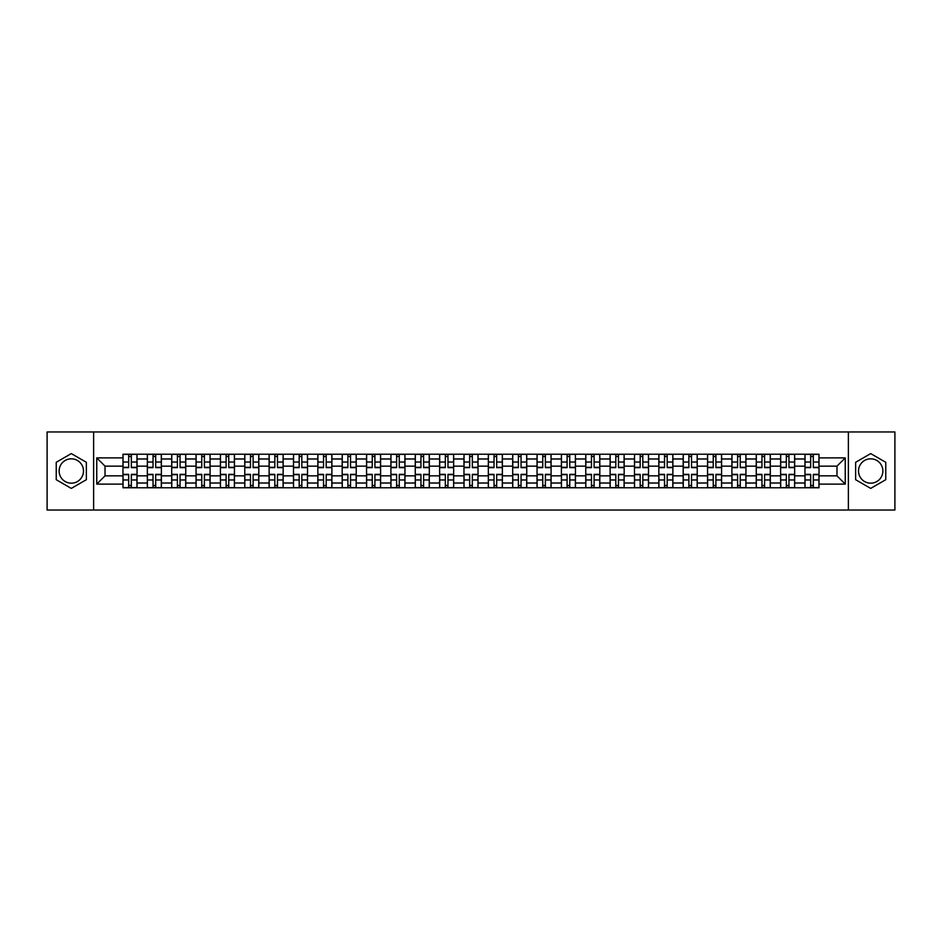 <?xml version="1.0" encoding="UTF-8"?>
<svg xmlns="http://www.w3.org/2000/svg" width="942" height="942" viewBox="0 0 942 942"><rect width="100%" height="100%" fill="white"/><g stroke="black" fill="none" stroke-linecap="round" stroke-linejoin="round"><path stroke-width="1.41" d="M71.298 483.175A12.175 12.175 0 0 1 59.122 471A12.175 12.175 0 0 1 71.298 458.825A12.175 12.175 0 0 1 83.485 471A12.175 12.175 0 0 1 71.298 483.175M870.702 483.175A12.175 12.175 0 0 1 858.515 471A12.175 12.175 0 0 1 870.702 458.825A12.175 12.175 0 0 1 882.878 471A12.175 12.175 0 0 1 870.702 483.175M848.377 510.034L894.9 510.034L894.9 431.966L47.1 431.966L47.1 510.034L848.377 510.034L848.377 431.966M147.341 487.779L147.341 458.978L137.037 458.978L137.037 487.779M137.037 458.978L137.037 454.221M147.341 458.978L147.341 454.221M161.388 454.221L161.388 487.779M171.691 487.779L171.691 454.221M185.751 454.221L185.751 487.779M196.054 487.779L196.054 454.221M210.101 454.221L210.101 487.779M220.404 487.779L220.404 454.221M234.464 454.221L234.464 487.779M244.767 487.779L244.767 454.221M258.815 454.221L258.815 487.779M269.118 487.779L269.118 454.221M283.177 454.221L283.177 487.779M293.48 487.779L293.48 454.221M307.528 454.221L307.528 487.779M317.831 487.779L317.831 454.221M331.89 454.221L331.89 487.779M342.193 487.779L342.193 454.221M356.241 454.221L356.241 487.779M366.544 487.779L366.544 454.221M380.603 454.221L380.603 487.779M390.906 487.779L390.906 454.221M404.954 454.221L404.954 487.779M415.257 487.779L415.257 454.221M429.317 454.221L429.317 487.779M439.62 487.779L439.62 454.221M453.667 454.221L453.667 487.779M463.97 487.779L463.97 454.221M478.03 454.221L478.03 487.779M488.333 487.779L488.333 454.221M502.38 454.221L502.38 487.779M512.683 487.779L512.683 454.221M526.743 454.221L526.743 487.779M537.046 487.779L537.046 454.221M551.094 454.221L551.094 487.779M561.397 487.779L561.397 454.221M575.456 454.221L575.456 487.779M585.759 487.779L585.759 454.221M599.807 454.221L599.807 487.779M610.11 487.779L610.11 454.221M624.169 454.221L624.169 487.779M634.472 487.779L634.472 454.221M648.52 454.221L648.52 487.779M658.823 487.779L658.823 454.221M672.882 454.221L672.882 487.779M683.186 487.779L683.186 454.221M697.233 454.221L697.233 487.779M707.536 487.779L707.536 454.221M721.596 454.221L721.596 487.779M731.899 487.779L731.899 454.221M745.946 454.221L745.946 487.779M756.249 487.779L756.249 454.221M770.309 454.221L770.309 487.779M780.612 487.779L780.612 454.221M794.659 454.221L794.659 487.779M804.963 487.779L804.963 454.221M804.963 475.84L794.659 475.84M780.612 475.84L770.309 475.84M756.249 475.84L745.946 475.84M731.899 475.84L721.596 475.84M707.536 475.84L697.233 475.84M683.186 475.84L672.882 475.84M658.823 475.84L648.52 475.84M634.472 475.84L624.169 475.84M610.11 475.84L599.807 475.84M585.759 475.84L575.456 475.84M561.397 475.84L551.094 475.84M537.046 475.84L526.743 475.84M512.683 475.84L502.38 475.84M488.333 475.84L478.03 475.84M463.97 475.84L453.667 475.84M439.62 475.84L429.317 475.84M415.257 475.84L404.954 475.84M390.906 475.84L380.603 475.84M366.544 475.84L356.241 475.84M342.193 475.84L331.89 475.84M317.831 475.84L307.528 475.84M293.48 475.84L283.177 475.84M269.118 475.84L258.815 475.84M244.767 475.84L234.464 475.84M220.404 475.84L210.101 475.84M196.054 475.84L185.751 475.84M171.691 475.84L161.388 475.84M147.341 475.84L137.037 475.84M804.963 466.16L794.659 466.16M780.612 466.16L770.309 466.16M756.249 466.16L745.946 466.16M731.899 466.16L721.596 466.16M707.536 466.16L697.233 466.16M683.186 466.16L672.882 466.16M658.823 466.16L648.52 466.16M634.472 466.16L624.169 466.16M610.11 466.16L599.807 466.16M585.759 466.16L575.456 466.16M561.397 466.16L551.094 466.16M537.046 466.16L526.743 466.16M512.683 466.16L502.38 466.16M488.333 466.16L478.03 466.16M463.97 466.16L453.667 466.16M439.62 466.16L429.317 466.16M415.257 466.16L404.954 466.16M390.906 466.16L380.603 466.16M366.544 466.16L356.241 466.16M342.193 466.16L331.89 466.16M317.831 466.16L307.528 466.16M293.48 466.16L283.177 466.16M269.118 466.16L258.815 466.16M244.767 466.16L234.464 466.16M220.404 466.16L210.101 466.16M196.054 466.16L185.751 466.16M171.691 466.16L161.388 466.16M147.341 466.16L137.037 466.16M105.021 475.84L122.978 475.84L122.978 466.16L105.021 466.16L105.021 475.84L96.755 484.117L96.755 457.883L122.978 457.883L122.978 466.16M819.022 466.16L819.022 475.84L836.979 475.84L836.979 466.16L819.022 466.16L819.022 454.221L122.978 454.221L122.978 457.883M819.022 457.883L845.245 457.883L845.245 484.117L819.022 484.117L819.022 475.84M122.978 475.84L122.978 487.779L819.022 487.779L819.022 484.117M122.978 484.117L96.755 484.117M93.623 510.034L93.623 431.966M86.37 462.298L71.298 453.597L56.237 462.298L56.237 479.702L71.298 488.403L86.37 479.702L86.37 462.298M885.763 462.298L870.702 453.597L855.63 462.298L855.63 479.702L870.702 488.403L885.763 479.702L885.763 462.298M131.338 485.448L128.677 485.448M128.677 456.552L131.338 456.552M155.689 485.448L153.04 485.448M153.04 456.552L155.689 456.552M180.052 485.448L177.39 485.448M177.39 456.552L180.052 456.552M204.402 485.448L201.753 485.448M201.753 456.552L204.402 456.552M228.765 485.448L226.104 485.448M226.104 456.552L228.765 456.552M253.115 485.448L250.466 485.448M250.466 456.552L253.115 456.552M277.478 485.448L274.817 485.448M274.817 456.552L277.478 456.552M301.829 485.448L299.179 485.448M299.179 456.552L301.829 456.552M326.191 485.448L323.53 485.448M323.53 456.552L326.191 456.552M350.542 485.448L347.892 485.448M347.892 456.552L350.542 456.552M374.904 485.448L372.243 485.448M372.243 456.552L374.904 456.552M399.255 485.448L396.606 485.448M396.606 456.552L399.255 456.552M423.617 485.448L420.956 485.448M420.956 456.552L423.617 456.552M447.968 485.448L445.319 485.448M445.319 456.552L447.968 456.552M472.331 485.448L469.669 485.448M469.669 456.552L472.331 456.552M496.681 485.448L494.032 485.448M494.032 456.552L496.681 456.552M521.044 485.448L518.383 485.448M518.383 456.552L521.044 456.552M545.394 485.448L542.745 485.448M542.745 456.552L545.394 456.552M569.757 485.448L567.096 485.448M567.096 456.552L569.757 456.552M594.108 485.448L591.458 485.448M591.458 456.552L594.108 456.552M618.47 485.448L615.809 485.448M615.809 456.552L618.47 456.552M642.821 485.448L640.171 485.448M640.171 456.552L642.821 456.552M667.183 485.448L664.522 485.448M664.522 456.552L667.183 456.552M691.534 485.448L688.885 485.448M688.885 456.552L691.534 456.552M715.896 485.448L713.235 485.448M713.235 456.552L715.896 456.552M740.247 485.448L737.598 485.448M737.598 456.552L740.247 456.552M764.61 485.448L761.948 485.448M761.948 456.552L764.61 456.552M788.96 485.448L786.311 485.448M786.311 456.552L788.96 456.552M813.323 485.448L810.662 485.448M810.662 456.552L813.323 456.552M96.755 457.883L105.021 466.16M836.979 475.84L845.245 484.117M836.979 466.16L845.245 457.883M131.338 467.644L131.338 454.374L136.955 454.374L136.955 467.644L131.338 467.644M128.677 456.399L131.338 456.399M128.677 454.374L123.061 454.374L123.061 467.644L128.677 467.644L128.677 454.374L131.338 454.374M128.677 474.356L128.677 487.626L123.061 487.626L123.061 474.356L128.677 474.356M131.338 485.601L128.677 485.601M131.338 487.626L136.955 487.626L136.955 474.356L131.338 474.356L131.338 487.626L128.677 487.626M155.689 467.644L155.689 454.374L161.306 454.374L161.306 467.644L155.689 467.644M153.04 456.399L155.689 456.399M153.04 454.374L147.411 454.374L147.411 467.644L153.04 467.644L153.04 454.374L155.689 454.374M180.052 467.644L180.052 454.374L185.668 454.374L185.668 467.644L180.052 467.644M177.39 456.399L180.052 456.399M177.39 454.374L171.774 454.374L171.774 467.644L177.39 467.644L177.39 454.374L180.052 454.374M153.04 474.356L153.04 487.626L147.411 487.626L147.411 474.356L153.04 474.356M155.689 485.601L153.04 485.601M155.689 487.626L161.306 487.626L161.306 474.356L155.689 474.356L155.689 487.626L153.04 487.626M177.39 474.356L177.39 487.626L171.774 487.626L171.774 474.356L177.39 474.356M180.052 485.601L177.39 485.601M180.052 487.626L185.668 487.626L185.668 474.356L180.052 474.356L180.052 487.626L177.39 487.626M204.402 467.644L204.402 454.374L210.019 454.374L210.019 467.644L204.402 467.644M201.753 456.399L204.402 456.399M201.753 454.374L196.124 454.374L196.124 467.644L201.753 467.644L201.753 454.374L204.402 454.374M228.765 467.644L228.765 454.374L234.381 454.374L234.381 467.644L228.765 467.644M226.104 456.399L228.765 456.399M226.104 454.374L220.487 454.374L220.487 467.644L226.104 467.644L226.104 454.374L228.765 454.374M253.115 467.644L253.115 454.374L258.732 454.374L258.732 467.644L253.115 467.644M250.466 456.399L253.115 456.399M250.466 454.374L244.838 454.374L244.838 467.644L250.466 467.644L250.466 454.374L253.115 454.374M201.753 474.356L201.753 487.626L196.124 487.626L196.124 474.356L201.753 474.356M204.402 485.601L201.753 485.601M204.402 487.626L210.019 487.626L210.019 474.356L204.402 474.356L204.402 487.626L201.753 487.626M226.104 474.356L226.104 487.626L220.487 487.626L220.487 474.356L226.104 474.356M228.765 485.601L226.104 485.601M228.765 487.626L234.381 487.626L234.381 474.356L228.765 474.356L228.765 487.626L226.104 487.626M250.466 474.356L250.466 487.626L244.838 487.626L244.838 474.356L250.466 474.356M253.115 485.601L250.466 485.601M253.115 487.626L258.732 487.626L258.732 474.356L253.115 474.356L253.115 487.626L250.466 487.626M277.478 467.644L277.478 454.374L283.095 454.374L283.095 467.644L277.478 467.644M274.817 456.399L277.478 456.399M274.817 454.374L269.2 454.374L269.2 467.644L274.817 467.644L274.817 454.374L277.478 454.374M274.817 474.356L274.817 487.626L269.2 487.626L269.2 474.356L274.817 474.356M277.478 485.601L274.817 485.601M277.478 487.626L283.095 487.626L283.095 474.356L277.478 474.356L277.478 487.626L274.817 487.626M301.829 467.644L301.829 454.374L307.445 454.374L307.445 467.644L301.829 467.644M299.179 456.399L301.829 456.399M299.179 454.374L293.551 454.374L293.551 467.644L299.179 467.644L299.179 454.374L301.829 454.374M299.179 474.356L299.179 487.626L293.551 487.626L293.551 474.356L299.179 474.356M301.829 485.601L299.179 485.601M301.829 487.626L307.445 487.626L307.445 474.356L301.829 474.356L301.829 487.626L299.179 487.626M326.191 467.644L326.191 454.374L331.808 454.374L331.808 467.644L326.191 467.644M323.53 456.399L326.191 456.399M323.53 454.374L317.913 454.374L317.913 467.644L323.53 467.644L323.53 454.374L326.191 454.374M323.53 474.356L323.53 487.626L317.913 487.626L317.913 474.356L323.53 474.356M326.191 485.601L323.53 485.601M326.191 487.626L331.808 487.626L331.808 474.356L326.191 474.356L326.191 487.626L323.53 487.626M350.542 467.644L350.542 454.374L356.17 454.374L356.17 467.644L350.542 467.644M347.892 456.399L350.542 456.399M347.892 454.374L342.264 454.374L342.264 467.644L347.892 467.644L347.892 454.374L350.542 454.374M347.892 474.356L347.892 487.626L342.264 487.626L342.264 474.356L347.892 474.356M350.542 485.601L347.892 485.601M350.542 487.626L356.17 487.626L356.17 474.356L350.542 474.356L350.542 487.626L347.892 487.626M374.904 467.644L374.904 454.374L380.521 454.374L380.521 467.644L374.904 467.644M372.243 456.399L374.904 456.399M372.243 454.374L366.626 454.374L366.626 467.644L372.243 467.644L372.243 454.374L374.904 454.374M372.243 474.356L372.243 487.626L366.626 487.626L366.626 474.356L372.243 474.356M374.904 485.601L372.243 485.601M374.904 487.626L380.521 487.626L380.521 474.356L374.904 474.356L374.904 487.626L372.243 487.626M399.255 467.644L399.255 454.374L404.883 454.374L404.883 467.644L399.255 467.644M396.606 456.399L399.255 456.399M396.606 454.374L390.977 454.374L390.977 467.644L396.606 467.644L396.606 454.374L399.255 454.374M396.606 474.356L396.606 487.626L390.977 487.626L390.977 474.356L396.606 474.356M399.255 485.601L396.606 485.601M399.255 487.626L404.883 487.626L404.883 474.356L399.255 474.356L399.255 487.626L396.606 487.626M423.617 467.644L423.617 454.374L429.234 454.374L429.234 467.644L423.617 467.644M420.956 456.399L423.617 456.399M420.956 454.374L415.34 454.374L415.34 467.644L420.956 467.644L420.956 454.374L423.617 454.374M420.956 474.356L420.956 487.626L415.34 487.626L415.34 474.356L420.956 474.356M423.617 485.601L420.956 485.601M423.617 487.626L429.234 487.626L429.234 474.356L423.617 474.356L423.617 487.626L420.956 487.626M447.968 467.644L447.968 454.374L453.597 454.374L453.597 467.644L447.968 467.644M445.319 456.399L447.968 456.399M445.319 454.374L439.69 454.374L439.69 467.644L445.319 467.644L445.319 454.374L447.968 454.374M445.319 474.356L445.319 487.626L439.69 487.626L439.69 474.356L445.319 474.356M447.968 485.601L445.319 485.601M447.968 487.626L453.597 487.626L453.597 474.356L447.968 474.356L447.968 487.626L445.319 487.626M472.331 467.644L472.331 454.374L477.947 454.374L477.947 467.644L472.331 467.644M469.669 456.399L472.331 456.399M469.669 454.374L464.053 454.374L464.053 467.644L469.669 467.644L469.669 454.374L472.331 454.374M469.669 474.356L469.669 487.626L464.053 487.626L464.053 474.356L469.669 474.356M472.331 485.601L469.669 485.601M472.331 487.626L477.947 487.626L477.947 474.356L472.331 474.356L472.331 487.626L469.669 487.626M496.681 467.644L496.681 454.374L502.31 454.374L502.31 467.644L496.681 467.644M494.032 456.399L496.681 456.399M494.032 454.374L488.403 454.374L488.403 467.644L494.032 467.644L494.032 454.374L496.681 454.374M494.032 474.356L494.032 487.626L488.403 487.626L488.403 474.356L494.032 474.356M496.681 485.601L494.032 485.601M496.681 487.626L502.31 487.626L502.31 474.356L496.681 474.356L496.681 487.626L494.032 487.626M521.044 467.644L521.044 454.374L526.66 454.374L526.66 467.644L521.044 467.644M518.383 456.399L521.044 456.399M518.383 454.374L512.766 454.374L512.766 467.644L518.383 467.644L518.383 454.374L521.044 454.374M518.383 474.356L518.383 487.626L512.766 487.626L512.766 474.356L518.383 474.356M521.044 485.601L518.383 485.601M521.044 487.626L526.66 487.626L526.66 474.356L521.044 474.356L521.044 487.626L518.383 487.626M545.394 467.644L545.394 454.374L551.023 454.374L551.023 467.644L545.394 467.644M542.745 456.399L545.394 456.399M542.745 454.374L537.117 454.374L537.117 467.644L542.745 467.644L542.745 454.374L545.394 454.374M542.745 474.356L542.745 487.626L537.117 487.626L537.117 474.356L542.745 474.356M545.394 485.601L542.745 485.601M545.394 487.626L551.023 487.626L551.023 474.356L545.394 474.356L545.394 487.626L542.745 487.626M569.757 467.644L569.757 454.374L575.374 454.374L575.374 467.644L569.757 467.644M567.096 456.399L569.757 456.399M567.096 454.374L561.479 454.374L561.479 467.644L567.096 467.644L567.096 454.374L569.757 454.374M567.096 474.356L567.096 487.626L561.479 487.626L561.479 474.356L567.096 474.356M569.757 485.601L567.096 485.601M569.757 487.626L575.374 487.626L575.374 474.356L569.757 474.356L569.757 487.626L567.096 487.626M594.108 467.644L594.108 454.374L599.736 454.374L599.736 467.644L594.108 467.644M591.458 456.399L594.108 456.399M591.458 454.374L585.83 454.374L585.83 467.644L591.458 467.644L591.458 454.374L594.108 454.374M591.458 474.356L591.458 487.626L585.83 487.626L585.83 474.356L591.458 474.356M594.108 485.601L591.458 485.601M594.108 487.626L599.736 487.626L599.736 474.356L594.108 474.356L594.108 487.626L591.458 487.626M618.47 467.644L618.47 454.374L624.087 454.374L624.087 467.644L618.47 467.644M615.809 456.399L618.47 456.399M615.809 454.374L610.192 454.374L610.192 467.644L615.809 467.644L615.809 454.374L618.47 454.374M615.809 474.356L615.809 487.626L610.192 487.626L610.192 474.356L615.809 474.356M618.47 485.601L615.809 485.601M618.47 487.626L624.087 487.626L624.087 474.356L618.47 474.356L618.47 487.626L615.809 487.626M642.821 467.644L642.821 454.374L648.449 454.374L648.449 467.644L642.821 467.644M640.171 456.399L642.821 456.399M640.171 454.374L634.555 454.374L634.555 467.644L640.171 467.644L640.171 454.374L642.821 454.374M640.171 474.356L640.171 487.626L634.555 487.626L634.555 474.356L640.171 474.356M642.821 485.601L640.171 485.601M642.821 487.626L648.449 487.626L648.449 474.356L642.821 474.356L642.821 487.626L640.171 487.626M667.183 467.644L667.183 454.374L672.8 454.374L672.8 467.644L667.183 467.644M664.522 456.399L667.183 456.399M664.522 454.374L658.905 454.374L658.905 467.644L664.522 467.644L664.522 454.374L667.183 454.374M664.522 474.356L664.522 487.626L658.905 487.626L658.905 474.356L664.522 474.356M667.183 485.601L664.522 485.601M667.183 487.626L672.8 487.626L672.8 474.356L667.183 474.356L667.183 487.626L664.522 487.626M691.534 467.644L691.534 454.374L697.162 454.374L697.162 467.644L691.534 467.644M688.885 456.399L691.534 456.399M688.885 454.374L683.268 454.374L683.268 467.644L688.885 467.644L688.885 454.374L691.534 454.374M688.885 474.356L688.885 487.626L683.268 487.626L683.268 474.356L688.885 474.356M691.534 485.601L688.885 485.601M691.534 487.626L697.162 487.626L697.162 474.356L691.534 474.356L691.534 487.626L688.885 487.626M715.896 467.644L715.896 454.374L721.513 454.374L721.513 467.644L715.896 467.644M713.235 456.399L715.896 456.399M713.235 454.374L707.619 454.374L707.619 467.644L713.235 467.644L713.235 454.374L715.896 454.374M713.235 474.356L713.235 487.626L707.619 487.626L707.619 474.356L713.235 474.356M715.896 485.601L713.235 485.601M715.896 487.626L721.513 487.626L721.513 474.356L715.896 474.356L715.896 487.626L713.235 487.626M740.247 467.644L740.247 454.374L745.876 454.374L745.876 467.644L740.247 467.644M737.598 456.399L740.247 456.399M737.598 454.374L731.981 454.374L731.981 467.644L737.598 467.644L737.598 454.374L740.247 454.374M737.598 474.356L737.598 487.626L731.981 487.626L731.981 474.356L737.598 474.356M740.247 485.601L737.598 485.601M740.247 487.626L745.876 487.626L745.876 474.356L740.247 474.356L740.247 487.626L737.598 487.626M764.61 467.644L764.61 454.374L770.226 454.374L770.226 467.644L764.61 467.644M761.948 456.399L764.61 456.399M761.948 454.374L756.332 454.374L756.332 467.644L761.948 467.644L761.948 454.374L764.61 454.374M761.948 474.356L761.948 487.626L756.332 487.626L756.332 474.356L761.948 474.356M764.61 485.601L761.948 485.601M764.61 487.626L770.226 487.626L770.226 474.356L764.61 474.356L764.61 487.626L761.948 487.626M788.96 467.644L788.96 454.374L794.589 454.374L794.589 467.644L788.96 467.644M786.311 456.399L788.96 456.399M786.311 454.374L780.694 454.374L780.694 467.644L786.311 467.644L786.311 454.374L788.96 454.374M786.311 474.356L786.311 487.626L780.694 487.626L780.694 474.356L786.311 474.356M788.96 485.601L786.311 485.601M788.96 487.626L794.589 487.626L794.589 474.356L788.96 474.356L788.96 487.626L786.311 487.626M813.323 467.644L813.323 454.374L818.939 454.374L818.939 467.644L813.323 467.644M810.662 456.399L813.323 456.399M810.662 454.374L805.045 454.374L805.045 467.644L810.662 467.644L810.662 454.374L813.323 454.374M810.662 474.356L810.662 487.626L805.045 487.626L805.045 474.356L810.662 474.356M813.323 485.601L810.662 485.601M813.323 487.626L818.939 487.626L818.939 474.356L813.323 474.356L813.323 487.626L810.662 487.626M780.612 458.978L770.309 458.978M756.249 458.978L745.946 458.978M731.899 458.978L721.596 458.978M707.536 458.978L697.233 458.978M683.186 458.978L672.882 458.978M658.823 458.978L648.52 458.978M634.472 458.978L624.169 458.978M610.11 458.978L599.807 458.978M585.759 458.978L575.456 458.978M561.397 458.978L551.094 458.978M537.046 458.978L526.743 458.978M512.683 458.978L502.38 458.978M488.333 458.978L478.03 458.978M463.97 458.978L453.667 458.978M439.62 458.978L429.317 458.978M415.257 458.978L404.954 458.978M390.906 458.978L380.603 458.978M366.544 458.978L356.241 458.978M342.193 458.978L331.89 458.978M317.831 458.978L307.528 458.978M293.48 458.978L283.177 458.978M269.118 458.978L258.815 458.978M244.767 458.978L234.464 458.978M220.404 458.978L210.101 458.978M196.054 458.978L185.751 458.978M171.691 458.978L161.388 458.978M804.963 458.978L794.659 458.978M780.612 483.022L770.309 483.022M756.249 483.022L745.946 483.022M731.899 483.022L721.596 483.022M707.536 483.022L697.233 483.022M683.186 483.022L672.882 483.022M658.823 483.022L648.52 483.022M634.472 483.022L624.169 483.022M610.11 483.022L599.807 483.022M585.759 483.022L575.456 483.022M561.397 483.022L551.094 483.022M537.046 483.022L526.743 483.022M512.683 483.022L502.38 483.022M488.333 483.022L478.03 483.022M463.97 483.022L453.667 483.022M439.62 483.022L429.317 483.022M415.257 483.022L404.954 483.022M390.906 483.022L380.603 483.022M366.544 483.022L356.241 483.022M342.193 483.022L331.89 483.022M317.831 483.022L307.528 483.022M293.48 483.022L283.177 483.022M269.118 483.022L258.815 483.022M244.767 483.022L234.464 483.022M220.404 483.022L210.101 483.022M196.054 483.022L185.751 483.022M171.691 483.022L161.388 483.022M147.341 483.022L137.037 483.022M804.963 483.022L794.659 483.022M131.338 467.314L136.955 467.314M131.338 462.039L136.955 462.039M123.061 467.314L128.677 467.314M123.061 462.039L128.677 462.039M128.677 474.686L123.061 474.686M128.677 479.961L123.061 479.961M136.955 474.686L131.338 474.686M136.955 479.961L131.338 479.961M155.689 467.314L161.306 467.314M155.689 462.039L161.306 462.039M147.411 467.314L153.04 467.314M147.411 462.039L153.04 462.039M180.052 467.314L185.668 467.314M180.052 462.039L185.668 462.039M171.774 467.314L177.39 467.314M171.774 462.039L177.39 462.039M153.04 474.686L147.411 474.686M153.04 479.961L147.411 479.961M161.306 474.686L155.689 474.686M161.306 479.961L155.689 479.961M177.39 474.686L171.774 474.686M177.39 479.961L171.774 479.961M185.668 474.686L180.052 474.686M185.668 479.961L180.052 479.961M204.402 467.314L210.019 467.314M204.402 462.039L210.019 462.039M196.124 467.314L201.753 467.314M196.124 462.039L201.753 462.039M228.765 467.314L234.381 467.314M228.765 462.039L234.381 462.039M220.487 467.314L226.104 467.314M220.487 462.039L226.104 462.039M253.115 467.314L258.732 467.314M253.115 462.039L258.732 462.039M244.838 467.314L250.466 467.314M244.838 462.039L250.466 462.039M201.753 474.686L196.124 474.686M201.753 479.961L196.124 479.961M210.019 474.686L204.402 474.686M210.019 479.961L204.402 479.961M226.104 474.686L220.487 474.686M226.104 479.961L220.487 479.961M234.381 474.686L228.765 474.686M234.381 479.961L228.765 479.961M250.466 474.686L244.838 474.686M250.466 479.961L244.838 479.961M258.732 474.686L253.115 474.686M258.732 479.961L253.115 479.961M277.478 467.314L283.095 467.314M277.478 462.039L283.095 462.039M269.2 467.314L274.817 467.314M269.2 462.039L274.817 462.039M274.817 474.686L269.2 474.686M274.817 479.961L269.2 479.961M283.095 474.686L277.478 474.686M283.095 479.961L277.478 479.961M301.829 467.314L307.445 467.314M301.829 462.039L307.445 462.039M293.551 467.314L299.179 467.314M293.551 462.039L299.179 462.039M299.179 474.686L293.551 474.686M299.179 479.961L293.551 479.961M307.445 474.686L301.829 474.686M307.445 479.961L301.829 479.961M326.191 467.314L331.808 467.314M326.191 462.039L331.808 462.039M317.913 467.314L323.53 467.314M317.913 462.039L323.53 462.039M323.53 474.686L317.913 474.686M323.53 479.961L317.913 479.961M331.808 474.686L326.191 474.686M331.808 479.961L326.191 479.961M350.542 467.314L356.17 467.314M350.542 462.039L356.17 462.039M342.264 467.314L347.892 467.314M342.264 462.039L347.892 462.039M347.892 474.686L342.264 474.686M347.892 479.961L342.264 479.961M356.17 474.686L350.542 474.686M356.17 479.961L350.542 479.961M374.904 467.314L380.521 467.314M374.904 462.039L380.521 462.039M366.626 467.314L372.243 467.314M366.626 462.039L372.243 462.039M372.243 474.686L366.626 474.686M372.243 479.961L366.626 479.961M380.521 474.686L374.904 474.686M380.521 479.961L374.904 479.961M399.255 467.314L404.883 467.314M399.255 462.039L404.883 462.039M390.977 467.314L396.606 467.314M390.977 462.039L396.606 462.039M396.606 474.686L390.977 474.686M396.606 479.961L390.977 479.961M404.883 474.686L399.255 474.686M404.883 479.961L399.255 479.961M423.617 467.314L429.234 467.314M423.617 462.039L429.234 462.039M415.34 467.314L420.956 467.314M415.34 462.039L420.956 462.039M420.956 474.686L415.34 474.686M420.956 479.961L415.34 479.961M429.234 474.686L423.617 474.686M429.234 479.961L423.617 479.961M447.968 467.314L453.597 467.314M447.968 462.039L453.597 462.039M439.69 467.314L445.319 467.314M439.69 462.039L445.319 462.039M445.319 474.686L439.69 474.686M445.319 479.961L439.69 479.961M453.597 474.686L447.968 474.686M453.597 479.961L447.968 479.961M472.331 467.314L477.947 467.314M472.331 462.039L477.947 462.039M464.053 467.314L469.669 467.314M464.053 462.039L469.669 462.039M469.669 474.686L464.053 474.686M469.669 479.961L464.053 479.961M477.947 474.686L472.331 474.686M477.947 479.961L472.331 479.961M496.681 467.314L502.31 467.314M496.681 462.039L502.31 462.039M488.403 467.314L494.032 467.314M488.403 462.039L494.032 462.039M494.032 474.686L488.403 474.686M494.032 479.961L488.403 479.961M502.31 474.686L496.681 474.686M502.31 479.961L496.681 479.961M521.044 467.314L526.66 467.314M521.044 462.039L526.66 462.039M512.766 467.314L518.383 467.314M512.766 462.039L518.383 462.039M518.383 474.686L512.766 474.686M518.383 479.961L512.766 479.961M526.66 474.686L521.044 474.686M526.66 479.961L521.044 479.961M545.394 467.314L551.023 467.314M545.394 462.039L551.023 462.039M537.117 467.314L542.745 467.314M537.117 462.039L542.745 462.039M542.745 474.686L537.117 474.686M542.745 479.961L537.117 479.961M551.023 474.686L545.394 474.686M551.023 479.961L545.394 479.961M569.757 467.314L575.374 467.314M569.757 462.039L575.374 462.039M561.479 467.314L567.096 467.314M561.479 462.039L567.096 462.039M567.096 474.686L561.479 474.686M567.096 479.961L561.479 479.961M575.374 474.686L569.757 474.686M575.374 479.961L569.757 479.961M594.108 467.314L599.736 467.314M594.108 462.039L599.736 462.039M585.83 467.314L591.458 467.314M585.83 462.039L591.458 462.039M591.458 474.686L585.83 474.686M591.458 479.961L585.83 479.961M599.736 474.686L594.108 474.686M599.736 479.961L594.108 479.961M618.47 467.314L624.087 467.314M618.47 462.039L624.087 462.039M610.192 467.314L615.809 467.314M610.192 462.039L615.809 462.039M615.809 474.686L610.192 474.686M615.809 479.961L610.192 479.961M624.087 474.686L618.47 474.686M624.087 479.961L618.47 479.961M642.821 467.314L648.449 467.314M642.821 462.039L648.449 462.039M634.555 467.314L640.171 467.314M634.555 462.039L640.171 462.039M640.171 474.686L634.555 474.686M640.171 479.961L634.555 479.961M648.449 474.686L642.821 474.686M648.449 479.961L642.821 479.961M667.183 467.314L672.8 467.314M667.183 462.039L672.8 462.039M658.905 467.314L664.522 467.314M658.905 462.039L664.522 462.039M664.522 474.686L658.905 474.686M664.522 479.961L658.905 479.961M672.8 474.686L667.183 474.686M672.8 479.961L667.183 479.961M691.534 467.314L697.162 467.314M691.534 462.039L697.162 462.039M683.268 467.314L688.885 467.314M683.268 462.039L688.885 462.039M688.885 474.686L683.268 474.686M688.885 479.961L683.268 479.961M697.162 474.686L691.534 474.686M697.162 479.961L691.534 479.961M715.896 467.314L721.513 467.314M715.896 462.039L721.513 462.039M707.619 467.314L713.235 467.314M707.619 462.039L713.235 462.039M713.235 474.686L707.619 474.686M713.235 479.961L707.619 479.961M721.513 474.686L715.896 474.686M721.513 479.961L715.896 479.961M740.247 467.314L745.876 467.314M740.247 462.039L745.876 462.039M731.981 467.314L737.598 467.314M731.981 462.039L737.598 462.039M737.598 474.686L731.981 474.686M737.598 479.961L731.981 479.961M745.876 474.686L740.247 474.686M745.876 479.961L740.247 479.961M764.61 467.314L770.226 467.314M764.61 462.039L770.226 462.039M756.332 467.314L761.948 467.314M756.332 462.039L761.948 462.039M761.948 474.686L756.332 474.686M761.948 479.961L756.332 479.961M770.226 474.686L764.61 474.686M770.226 479.961L764.61 479.961M788.96 467.314L794.589 467.314M788.96 462.039L794.589 462.039M780.694 467.314L786.311 467.314M780.694 462.039L786.311 462.039M786.311 474.686L780.694 474.686M786.311 479.961L780.694 479.961M794.589 474.686L788.96 474.686M794.589 479.961L788.96 479.961M813.323 467.314L818.939 467.314M813.323 462.039L818.939 462.039M805.045 467.314L810.662 467.314M805.045 462.039L810.662 462.039M810.662 474.686L805.045 474.686M810.662 479.961L805.045 479.961M818.939 474.686L813.323 474.686M818.939 479.961L813.323 479.961"/></g></svg>
